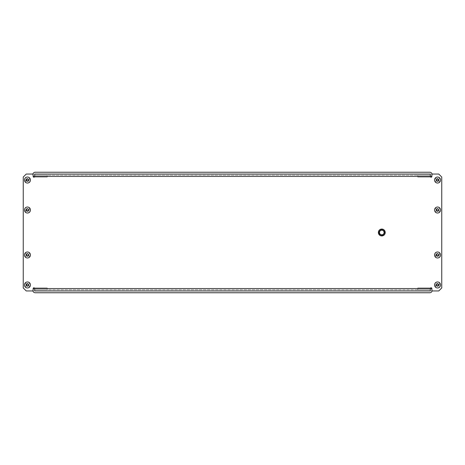 <?xml version="1.0" encoding="UTF-8"?>
<svg xmlns="http://www.w3.org/2000/svg" width="465" height="465" viewBox="0 0 465 465"><rect width="100%" height="100%" fill="white"/><g stroke="black" fill="none" stroke-linecap="round" stroke-linejoin="round"><path stroke-width="0.35" stroke-dasharray="2.33 1.74" d="M381.794 229.803A2.697 2.697 0 0 0 379.097 232.5A2.697 2.697 0 0 0 381.794 235.197A2.697 2.697 0 0 0 384.491 232.5A2.697 2.697 0 0 0 381.794 229.803A2.697 2.697 0 0 0 379.097 232.5A2.697 2.697 0 0 0 381.794 235.197A2.697 2.697 0 0 0 384.491 232.5A2.697 2.697 0 0 0 381.794 229.803M29.394 286.01A1.947 1.947 0 0 1 27.447 287.963A1.947 1.947 0 0 1 25.499 286.01L25.499 283.912A1.947 1.947 0 0 1 27.447 281.964A1.947 1.947 0 0 1 29.394 283.912L29.394 286.01A1.947 1.947 0 0 1 27.447 287.963A1.947 1.947 0 0 1 25.499 286.01L25.499 283.912A1.947 1.947 0 0 1 27.447 281.964A1.947 1.947 0 0 1 29.394 283.912L29.394 286.01M29.394 256.035A1.947 1.947 0 0 1 27.447 257.982A1.947 1.947 0 0 1 25.499 256.035L25.499 253.937A1.947 1.947 0 0 1 27.447 251.984A1.947 1.947 0 0 1 29.394 253.937L29.394 256.035A1.947 1.947 0 0 1 27.447 257.982A1.947 1.947 0 0 1 25.499 256.035L25.499 253.937A1.947 1.947 0 0 1 27.447 251.984A1.947 1.947 0 0 1 29.394 253.937L29.394 256.035M437.553 287.963A1.947 1.947 0 0 0 439.501 286.01L439.501 283.912A1.947 1.947 0 0 0 437.553 281.964A1.947 1.947 0 0 0 435.606 283.912L435.606 286.01A1.947 1.947 0 0 0 437.553 287.963A1.947 1.947 0 0 0 439.501 286.01L439.501 283.912A1.947 1.947 0 0 0 437.553 281.964A1.947 1.947 0 0 0 435.606 283.912L435.606 286.01A1.947 1.947 0 0 0 437.553 287.963M437.553 257.982A1.947 1.947 0 0 0 439.501 256.035L439.501 253.937A1.947 1.947 0 0 0 437.553 251.984A1.947 1.947 0 0 0 435.606 253.937L435.606 256.035A1.947 1.947 0 0 0 437.553 257.982A1.947 1.947 0 0 0 439.501 256.035L439.501 253.937A1.947 1.947 0 0 0 437.553 251.984A1.947 1.947 0 0 0 435.606 253.937L435.606 256.035A1.947 1.947 0 0 0 437.553 257.982M439.501 181.088A1.947 1.947 0 0 1 437.553 183.036A1.947 1.947 0 0 1 435.606 181.088L435.606 178.99A1.947 1.947 0 0 1 437.553 177.037A1.947 1.947 0 0 1 439.501 178.99L439.501 181.088A1.947 1.947 0 0 1 437.553 183.036A1.947 1.947 0 0 1 435.606 181.088L435.606 178.99A1.947 1.947 0 0 1 437.553 177.037A1.947 1.947 0 0 1 439.501 178.99L439.501 181.088M439.501 211.064A1.947 1.947 0 0 1 437.553 213.017A1.947 1.947 0 0 1 435.606 211.064L435.606 208.965A1.947 1.947 0 0 1 437.553 207.018A1.947 1.947 0 0 1 439.501 208.965L439.501 211.064A1.947 1.947 0 0 1 437.553 213.017A1.947 1.947 0 0 1 435.606 211.064L435.606 208.965A1.947 1.947 0 0 1 437.553 207.018A1.947 1.947 0 0 1 439.501 208.965L439.501 211.064M27.447 183.036A1.947 1.947 0 0 0 29.394 181.088L29.394 178.99A1.947 1.947 0 0 0 27.447 177.037A1.947 1.947 0 0 0 25.499 178.99L25.499 181.088A1.947 1.947 0 0 0 27.447 183.036A1.947 1.947 0 0 0 29.394 181.088L29.394 178.99A1.947 1.947 0 0 0 27.447 177.037A1.947 1.947 0 0 0 25.499 178.99L25.499 181.088A1.947 1.947 0 0 0 27.447 183.036M27.447 213.017A1.947 1.947 0 0 0 29.394 211.064L29.394 208.965A1.947 1.947 0 0 0 27.447 207.018A1.947 1.947 0 0 0 25.499 208.965L25.499 211.064A1.947 1.947 0 0 0 27.447 213.017A1.947 1.947 0 0 0 29.394 211.064L29.394 208.965A1.947 1.947 0 0 0 27.447 207.018A1.947 1.947 0 0 0 25.499 208.965L25.499 211.064A1.947 1.947 0 0 0 27.447 213.017M34.643 176.438A0.75 0.75 0 0 1 33.893 177.188A0.75 0.75 0 0 1 33.143 176.438L33.143 174.044L26.249 174.044L23.25 177.037L23.25 287.963L26.249 290.956L33.143 290.956L33.143 288.562A0.75 0.75 0 0 1 33.893 287.812A0.75 0.75 0 0 1 34.643 288.562L430.358 288.562A0.75 0.75 0 0 1 431.107 287.812A0.75 0.75 0 0 1 431.857 288.562L431.857 290.956L438.751 290.956L441.75 287.963L441.75 177.037L438.751 174.044L431.857 174.044L431.857 176.438A0.75 0.75 0 0 1 431.107 177.188A0.75 0.75 0 0 1 430.358 176.438L34.643 176.438L34.643 174.044L34.643 175.241L430.358 175.241L430.358 176.438M430.358 175.241L430.358 174.044L430.358 175.241L34.643 175.241M430.358 174.044L34.643 174.044M430.358 288.562L430.358 290.956L430.358 289.759L34.643 289.759L34.643 288.562M34.643 289.759L34.643 290.956L34.643 289.759L430.358 289.759M34.643 290.956L430.358 290.956M32.922 290.956A2.401 2.401 0 0 1 33.143 289.195M430.526 288.085A2.401 2.401 0 0 0 429.759 287.963L417.768 287.963L417.768 289.759L417.768 287.963L429.759 287.963A2.401 2.401 0 0 1 432.159 290.358A2.401 2.401 0 0 1 429.759 292.758L35.241 292.758A2.401 2.401 0 0 1 32.841 290.358A2.401 2.401 0 0 1 35.241 287.963L47.232 287.963L47.232 289.759L47.232 287.963L35.241 287.963A2.401 2.401 0 0 0 34.474 288.085M34.643 290.358A0.599 0.599 0 0 1 35.241 289.759L47.232 289.759L35.241 289.759A0.599 0.599 0 0 0 34.643 290.358A0.599 0.599 0 0 0 35.241 290.956A0.599 0.599 0 0 1 34.643 290.358M429.759 290.956A0.599 0.599 0 0 0 430.358 290.358A0.599 0.599 0 0 0 429.759 289.759L417.768 289.759L429.759 289.759A0.599 0.599 0 0 1 430.358 290.358A0.599 0.599 0 0 1 429.759 290.956L35.241 290.956M431.857 289.195A2.401 2.401 0 0 1 432.078 290.956M432.078 174.044A2.401 2.401 0 0 1 431.857 175.805M34.474 176.915A2.401 2.401 0 0 0 35.241 177.037L47.232 177.037L47.232 175.241L47.232 177.037L35.241 177.037A2.401 2.401 0 0 1 32.841 174.642A2.401 2.401 0 0 1 35.241 172.242L429.759 172.242A2.401 2.401 0 0 1 432.159 174.642A2.401 2.401 0 0 1 429.759 177.037L417.768 177.037L417.768 175.241L417.768 177.037L429.759 177.037A2.401 2.401 0 0 0 430.526 176.915M430.358 174.642A0.599 0.599 0 0 1 429.759 175.241L417.768 175.241L429.759 175.241A0.599 0.599 0 0 0 430.358 174.642A0.599 0.599 0 0 0 429.759 174.044A0.599 0.599 0 0 1 430.358 174.642M35.241 174.044A0.599 0.599 0 0 0 34.643 174.642A0.599 0.599 0 0 0 35.241 175.241L47.232 175.241L35.241 175.241A0.599 0.599 0 0 1 34.643 174.642A0.599 0.599 0 0 1 35.241 174.044L429.759 174.044M33.143 175.805A2.401 2.401 0 0 1 32.922 174.044M379.423 232.5A2.366 2.366 0 0 1 381.794 230.134A2.366 2.366 0 0 1 384.16 232.5A2.366 2.366 0 0 1 381.794 234.866A2.366 2.366 0 0 1 379.423 232.5M384.462 232.5A2.668 2.668 0 0 0 381.794 229.832A2.668 2.668 0 0 0 379.126 232.5A2.668 2.668 0 0 1 381.794 229.832A2.668 2.668 0 0 1 384.462 232.5A2.668 2.668 0 0 1 381.794 235.168A2.668 2.668 0 0 1 379.126 232.5A2.668 2.668 0 0 0 381.794 235.168A2.668 2.668 0 0 0 384.462 232.5M379.487 232.5A2.308 2.308 0 0 0 381.794 234.808A2.308 2.308 0 0 0 384.102 232.5M26.278 255.552L27.29 253.756L28.592 255.465L26.278 255.552M26.063 255.552L25.947 254.983A1.5 1.5 0 0 0 27.447 256.482A1.5 1.5 0 0 0 28.946 254.983L28.435 256.11L26.459 256.11L26.063 255.552M27.836 254.128L27.447 253.634L27.057 254.128M24.447 254.983A2.999 2.999 0 0 0 27.447 257.982A2.999 2.999 0 0 0 30.446 254.983A2.999 2.999 0 0 0 27.447 251.984A2.999 2.999 0 0 0 24.447 254.983M27.929 253.565L28.946 254.983A1.5 1.5 0 0 0 27.447 253.483A1.5 1.5 0 0 0 25.947 254.983L26.964 253.565L27.604 253.756M28.382 254.896L28.615 254.489L27.993 254.221M27.993 255.75L28.458 255.75L28.382 255.076M27.057 255.837L27.29 256.244L27.836 255.837M26.511 255.076L26.435 255.75L26.9 255.75M26.9 254.221L26.278 254.489L26.511 254.896M26.278 210.587L27.29 208.785L28.592 210.494L26.278 210.587M26.063 210.587L25.947 210.017A1.5 1.5 0 0 0 27.447 211.517A1.5 1.5 0 0 0 28.946 210.017L28.435 211.145L26.459 211.145L26.063 210.587M27.836 209.163L27.447 208.669L27.057 209.163M24.447 210.017A2.999 2.999 0 0 0 27.447 213.017A2.999 2.999 0 0 0 30.446 210.017A2.999 2.999 0 0 0 27.447 207.018A2.999 2.999 0 0 0 24.447 210.017M27.929 208.599L28.946 210.017A1.5 1.5 0 0 0 27.447 208.518A1.5 1.5 0 0 0 25.947 210.017L26.964 208.599L27.604 208.785M28.382 209.924L28.458 209.25L27.993 209.25M27.993 210.779L28.615 210.511L28.382 210.104M27.057 210.872L27.29 211.273L27.836 210.872M26.511 210.104L26.278 210.511L26.9 210.779M26.9 209.25L26.435 209.25L26.511 209.924M436.385 255.552L437.396 253.756L438.693 255.465L436.385 255.552M436.164 255.552L436.054 254.983A1.5 1.5 0 0 0 437.553 256.482A1.5 1.5 0 0 0 439.053 254.983L438.542 256.11L436.565 256.11L436.164 255.552M437.943 254.128L437.553 253.634L437.164 254.128M434.554 254.983A2.999 2.999 0 0 0 437.553 257.982A2.999 2.999 0 0 0 440.553 254.983A2.999 2.999 0 0 0 437.553 251.984A2.999 2.999 0 0 0 434.554 254.983M438.036 253.565L439.053 254.983A1.5 1.5 0 0 0 437.553 253.483A1.5 1.5 0 0 0 436.054 254.983L437.071 253.565L437.71 253.756M438.489 254.896L438.722 254.489L438.1 254.221M438.1 255.75L438.565 255.75L438.489 255.076M437.164 255.837L437.396 256.244L437.943 255.837M436.618 255.076L436.542 255.75L437.007 255.75M437.007 254.221L436.385 254.489L436.618 254.896M436.385 210.587L437.396 208.785L438.693 210.494L436.385 210.587M436.164 210.587L436.054 210.017A1.5 1.5 0 0 0 437.553 211.517A1.5 1.5 0 0 0 439.053 210.017L438.542 211.145L436.565 211.145L436.164 210.587M437.943 209.163L437.553 208.669L437.164 209.163M434.554 210.017A2.999 2.999 0 0 0 437.553 213.017A2.999 2.999 0 0 0 440.553 210.017A2.999 2.999 0 0 0 437.553 207.018A2.999 2.999 0 0 0 434.554 210.017M438.036 208.599L439.053 210.017A1.5 1.5 0 0 0 437.553 208.518A1.5 1.5 0 0 0 436.054 210.017L437.071 208.599L437.71 208.785M438.489 209.924L438.565 209.25L438.1 209.25M438.1 210.779L438.722 210.511L438.489 210.104M437.164 210.872L437.396 211.273L437.943 210.872M436.618 210.104L436.385 210.511L437.007 210.779M437.007 209.25L436.542 209.25L436.618 209.924M438.1 285.725L436.408 285.44L437.396 283.731L438.542 285.713L438.489 285.051M436.164 285.533L436.054 284.964A1.5 1.5 0 0 0 437.553 286.463A1.5 1.5 0 0 0 439.053 284.964L438.542 286.091L436.565 286.091L436.164 285.533M437.943 284.109L437.553 283.615L437.164 284.109M434.554 284.964A2.999 2.999 0 0 0 437.553 287.963A2.999 2.999 0 0 0 440.553 284.964A2.999 2.999 0 0 0 437.553 281.964A2.999 2.999 0 0 0 434.554 284.964M438.036 283.545L439.053 284.964A1.5 1.5 0 0 0 437.553 283.464A1.5 1.5 0 0 0 436.054 284.964L437.071 283.545L437.71 283.731M438.489 284.871L438.565 284.196L438.1 284.196M437.164 285.818L437.396 286.219L437.943 285.818M436.618 285.051L436.385 285.458L437.007 285.725M437.007 284.196L436.542 284.196L436.618 284.871M438.1 180.804L436.408 180.519L437.396 178.81L438.542 180.786L438.489 180.129M436.164 180.606L436.054 180.036A1.5 1.5 0 0 0 437.553 181.536A1.5 1.5 0 0 0 439.053 180.036L438.542 181.164L436.565 181.164L436.164 180.606M437.943 179.182L437.553 178.688L437.164 179.182M434.554 180.036A2.999 2.999 0 0 0 437.553 183.036A2.999 2.999 0 0 0 440.553 180.036A2.999 2.999 0 0 0 437.553 177.037A2.999 2.999 0 0 0 434.554 180.036M438.036 178.618L439.053 180.036A1.5 1.5 0 0 0 437.553 178.537A1.5 1.5 0 0 0 436.054 180.036L437.071 178.618L437.71 178.81M438.489 179.949L438.722 179.542L438.1 179.275M437.164 180.891L437.396 181.298L437.943 180.891M436.618 180.129L436.542 180.804L437.007 180.804M437.007 179.275L436.385 179.542L436.618 179.949M26.511 285.051L26.435 285.725L27.604 283.731L28.592 285.44L26.9 285.725M26.063 285.533L25.947 284.964A1.5 1.5 0 0 0 27.447 286.463A1.5 1.5 0 0 0 28.946 284.964L28.435 286.091L26.459 286.091L26.063 285.533M27.836 284.109L27.447 283.615L27.057 284.109M24.447 284.964A2.999 2.999 0 0 0 27.447 287.963A2.999 2.999 0 0 0 30.446 284.964A2.999 2.999 0 0 0 27.447 281.964A2.999 2.999 0 0 0 24.447 284.964M27.929 283.545L28.946 284.964A1.5 1.5 0 0 0 27.447 283.464A1.5 1.5 0 0 0 25.947 284.964L26.964 283.545L27.604 283.731M28.382 284.871L28.458 284.196L27.993 284.196M27.993 285.725L28.615 285.458L28.382 285.051M27.057 285.818L27.29 286.219L27.836 285.818M26.9 284.196L26.435 284.196L26.511 284.871M26.511 180.129L26.435 180.804L27.604 178.81L28.592 180.519L26.9 180.804M26.063 180.606L25.947 180.036A1.5 1.5 0 0 0 27.447 181.536A1.5 1.5 0 0 0 28.946 180.036L28.435 181.164L26.459 181.164L26.063 180.606M27.836 179.182L27.447 178.688L27.057 179.182M24.447 180.036A2.999 2.999 0 0 0 27.447 183.036A2.999 2.999 0 0 0 30.446 180.036A2.999 2.999 0 0 0 27.447 177.037A2.999 2.999 0 0 0 24.447 180.036M27.929 178.618L28.946 180.036A1.5 1.5 0 0 0 27.447 178.537A1.5 1.5 0 0 0 25.947 180.036L26.964 178.618L27.604 178.81M28.382 179.949L28.615 179.542L27.993 179.275M27.993 180.804L28.458 180.804L28.382 180.129M27.057 180.891L27.29 181.298L27.836 180.891M26.9 179.275L26.278 179.542L26.511 179.949M378.481 232.5A3.313 3.313 0 0 1 381.794 229.187A3.313 3.313 0 0 1 385.107 232.5A3.313 3.313 0 0 1 381.794 235.813A3.313 3.313 0 0 1 378.481 232.5M379.004 232.5A2.79 2.79 0 0 0 381.794 235.29A2.79 2.79 0 0 0 384.578 232.5A2.79 2.79 0 0 0 381.794 229.71A2.79 2.79 0 0 0 379.004 232.5M25.976 255.273L26.307 255.465M26.459 256.11L26.459 255.733M28.435 256.11L28.435 255.733M28.917 255.273L28.592 255.465M26.964 253.565L27.29 253.756M25.976 210.308L26.307 210.494M26.459 211.145L26.459 210.767M28.435 211.145L28.435 210.767M28.917 210.308L28.592 210.494M26.964 208.599L27.29 208.785M436.083 255.273L436.408 255.465M436.565 256.11L436.565 255.733M438.542 256.11L438.542 255.733M439.024 255.273L438.693 255.465M437.071 253.565L437.396 253.756M436.083 210.308L436.408 210.494M436.565 211.145L436.565 210.767M438.542 211.145L438.542 210.767M439.024 210.308L438.693 210.494M437.071 208.599L437.396 208.785M436.083 285.254L436.408 285.44M436.565 286.091L436.565 285.713M438.542 286.091L438.542 285.713M439.024 285.254L438.693 285.44M437.071 283.545L437.396 283.731M436.083 180.327L436.408 180.519M436.565 181.164L436.565 180.786M438.542 181.164L438.542 180.786M439.024 180.327L438.693 180.519M437.071 178.618L437.396 178.81M25.976 285.254L26.307 285.44M26.459 286.091L26.459 285.713M28.435 286.091L28.435 285.713M28.917 285.254L28.592 285.44M26.964 283.545L27.29 283.731M25.976 180.327L26.307 180.519M26.459 181.164L26.459 180.786M28.435 181.164L28.435 180.786M28.917 180.327L28.592 180.519M26.964 178.618L27.29 178.81"/><path stroke-width="0.7" d="M33.893 177.188A0.75 0.75 0 0 0 34.643 176.438L34.643 174.044L430.358 174.044L430.358 176.438A0.75 0.75 0 0 0 431.107 177.188A0.75 0.75 0 0 0 431.857 176.438L431.857 174.044L438.751 174.044L441.75 177.037L441.75 287.963L438.751 290.956L431.857 290.956L431.857 288.562A0.75 0.75 0 0 0 431.107 287.812A0.75 0.75 0 0 0 430.358 288.562L430.358 290.956L34.643 290.956L34.643 288.562A0.75 0.75 0 0 0 33.893 287.812A0.75 0.75 0 0 0 33.143 288.562L33.143 290.956L26.249 290.956L23.25 287.963L23.25 177.037L26.249 174.044L33.143 174.044L33.143 176.438A0.75 0.75 0 0 0 33.893 177.188M432.078 290.956A2.401 2.401 0 0 1 429.759 292.758L35.241 292.758A2.401 2.401 0 0 1 32.922 290.956M33.143 289.195A2.401 2.401 0 0 1 34.474 288.085M429.759 290.956L35.241 290.956M430.526 288.085A2.401 2.401 0 0 1 431.857 289.195M32.922 174.044A2.401 2.401 0 0 1 35.241 172.242L429.759 172.242A2.401 2.401 0 0 1 432.078 174.044M431.857 175.805A2.401 2.401 0 0 1 430.526 176.915M35.241 174.044L429.759 174.044M34.474 176.915A2.401 2.401 0 0 1 33.143 175.805M378.359 232.5A3.435 3.435 0 0 1 381.794 229.065A3.435 3.435 0 0 1 385.223 232.5A3.435 3.435 0 0 0 381.794 229.065A3.435 3.435 0 0 0 378.359 232.5A3.435 3.435 0 0 0 381.794 235.935A3.435 3.435 0 0 0 385.223 232.5A3.435 3.435 0 0 1 381.794 235.935A3.435 3.435 0 0 1 378.359 232.5M384.102 232.5A2.308 2.308 0 0 0 381.794 230.192A2.308 2.308 0 0 0 379.487 232.5A2.308 2.308 0 0 0 381.794 234.808A2.308 2.308 0 0 0 384.102 232.5A2.308 2.308 0 0 0 381.794 230.192A2.308 2.308 0 0 0 379.487 232.5M27.447 253.634L28.615 254.489L28.458 255.75L27.604 256.244L26.278 255.477L26.435 254.221L27.447 253.634M24.447 254.983A2.999 2.999 0 0 0 27.447 257.982A2.999 2.999 0 0 0 30.446 254.983A2.999 2.999 0 0 0 27.447 251.984A2.999 2.999 0 0 0 24.447 254.983M27.447 208.669L28.615 209.523L28.615 210.511L27.604 211.273L26.278 210.511L26.435 209.25L27.447 208.669M24.447 210.017A2.999 2.999 0 0 0 27.447 213.017A2.999 2.999 0 0 0 30.446 210.017A2.999 2.999 0 0 0 27.447 207.018A2.999 2.999 0 0 0 24.447 210.017M437.553 253.634L438.722 254.489L438.565 255.75L437.71 256.244L436.385 255.477L436.542 254.221L437.553 253.634M434.554 254.983A2.999 2.999 0 0 0 437.553 257.982A2.999 2.999 0 0 0 440.553 254.983A2.999 2.999 0 0 0 437.553 251.984A2.999 2.999 0 0 0 434.554 254.983M437.553 208.669L438.722 209.523L438.722 210.511L437.71 211.273L436.385 210.511L436.542 209.25L437.553 208.669M434.554 210.017A2.999 2.999 0 0 0 437.553 213.017A2.999 2.999 0 0 0 440.553 210.017A2.999 2.999 0 0 0 437.553 207.018A2.999 2.999 0 0 0 434.554 210.017M437.553 283.615L438.722 284.47L438.722 285.458L437.71 286.219L436.385 285.458L436.542 284.196L437.553 283.615M434.554 284.964A2.999 2.999 0 0 0 437.553 287.963A2.999 2.999 0 0 0 440.553 284.964A2.999 2.999 0 0 0 437.553 281.964A2.999 2.999 0 0 0 434.554 284.964M437.553 178.688L438.722 179.542L438.565 180.804L437.71 181.298L436.385 180.53L436.542 179.275L437.553 178.688M434.554 180.036A2.999 2.999 0 0 0 437.553 183.036A2.999 2.999 0 0 0 440.553 180.036A2.999 2.999 0 0 0 437.553 177.037A2.999 2.999 0 0 0 434.554 180.036M27.447 283.615L28.615 284.47L28.615 285.458L27.604 286.219L26.278 285.458L26.435 284.196L27.447 283.615M24.447 284.964A2.999 2.999 0 0 0 27.447 287.963A2.999 2.999 0 0 0 30.446 284.964A2.999 2.999 0 0 0 27.447 281.964A2.999 2.999 0 0 0 24.447 284.964M27.447 178.688L28.615 179.542L28.458 180.804L27.604 181.298L26.278 180.53L26.435 179.275L27.447 178.688M24.447 180.036A2.999 2.999 0 0 0 27.447 183.036A2.999 2.999 0 0 0 30.446 180.036A2.999 2.999 0 0 0 27.447 177.037A2.999 2.999 0 0 0 24.447 180.036M430.358 176.438L34.643 176.438M34.643 288.562L430.358 288.562M385.107 232.5A3.313 3.313 0 0 0 381.794 229.187A3.313 3.313 0 0 0 378.481 232.5A3.313 3.313 0 0 0 381.794 235.813A3.313 3.313 0 0 0 385.107 232.5M379.364 232.5A2.43 2.43 0 0 1 381.794 230.07A2.43 2.43 0 0 1 384.224 232.5A2.43 2.43 0 0 1 381.794 234.93A2.43 2.43 0 0 1 379.364 232.5"/></g></svg>
